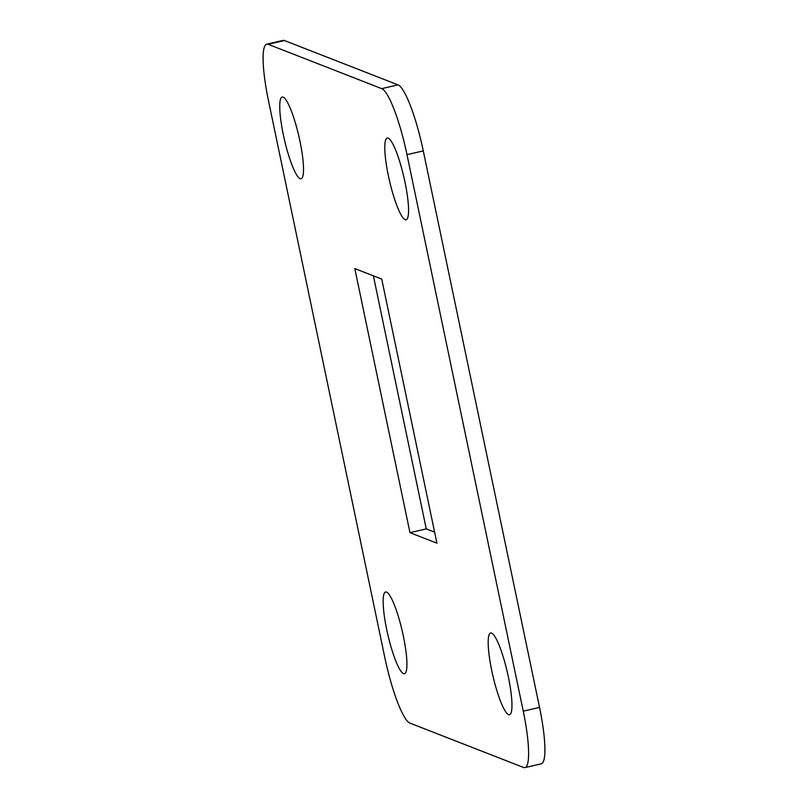 <?xml version="1.0" encoding="UTF-8"?>
<svg xmlns="http://www.w3.org/2000/svg" width="808" height="808" viewBox="0 0 808 808"><rect width="100%" height="100%" fill="white"/><g stroke="black" fill="none" stroke-linecap="round" stroke-linejoin="round"><path stroke-width="1.21" d="M403.556 673.63A41.945 7.423 77 0 1 387.244 632.078A41.945 7.423 77 0 1 385.578 592.001A41.945 7.423 77 0 1 386.517 592.092A41.945 7.423 77 0 1 402.828 633.654A41.945 7.423 77 0 1 404.495 673.731A41.945 7.423 77 0 1 403.556 673.63M300.152 178.679A41.945 7.423 77 0 1 283.84 137.128A41.945 7.423 77 0 1 282.184 97.051A41.945 7.423 77 0 1 283.113 97.142A41.945 7.423 77 0 1 299.425 138.703A41.945 7.423 77 0 1 301.091 178.78A41.945 7.423 77 0 1 300.152 178.679M405.192 219.675A41.945 7.423 77 0 1 388.88 178.124A41.945 7.423 77 0 1 387.224 138.047A41.945 7.423 77 0 1 388.163 138.138A41.945 7.423 77 0 1 404.465 179.699A41.945 7.423 77 0 1 406.131 219.776A41.945 7.423 77 0 1 405.192 219.675M508.596 714.625A41.945 7.423 77 0 1 492.284 673.074A41.945 7.423 77 0 1 490.618 632.987A41.945 7.423 77 0 1 491.557 633.088A41.945 7.423 77 0 1 507.868 674.65A41.945 7.423 77 0 1 509.535 714.726A41.945 7.423 77 0 1 508.596 714.625M266.761 44.167L283.042 40.4A62.913 11.14 77 0 1 284.456 40.541L398.021 84.87A62.913 11.14 77 0 1 423.281 150.894L539.542 707.404A62.913 11.14 77 0 1 541.239 763.833L524.958 767.6A62.913 11.14 77 0 1 523.544 767.459L409.979 723.13A62.913 11.14 77 0 1 384.719 657.106L268.458 100.596A62.913 11.14 77 0 1 266.761 44.167A62.913 11.14 77 0 1 268.165 44.309L381.729 88.638A62.913 11.14 77 0 1 406.99 154.661L523.251 711.171A62.913 11.14 77 0 1 524.958 767.6M434.613 532.149L426.26 528.897L373.387 275.851M409.969 532.664L354.803 268.589L381.74 279.103L436.916 543.178L409.969 532.664L426.26 528.897M423.281 150.894L406.99 154.661M398.021 84.87L381.729 88.638M539.542 707.404L523.251 711.171M284.456 40.541L268.165 44.309"/></g></svg>
